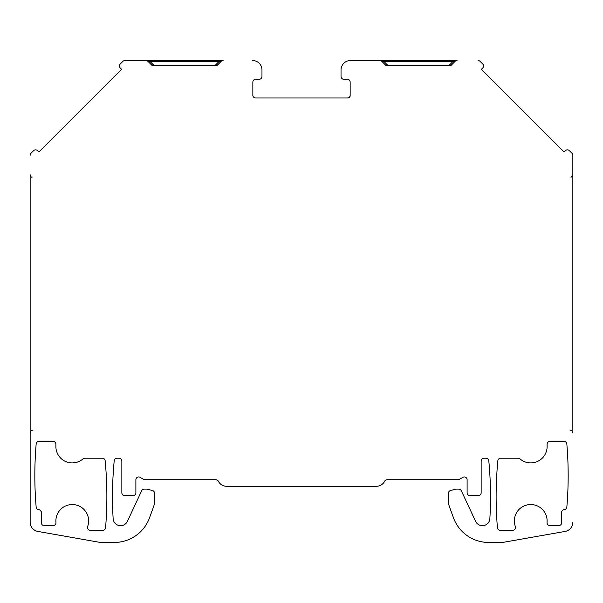 <?xml version="1.0" encoding="UTF-8"?>
<svg xmlns="http://www.w3.org/2000/svg" width="603" height="603" viewBox="0 0 603 603"><rect width="100%" height="100%" fill="white"/><g stroke="black" fill="none" stroke-linecap="round" stroke-linejoin="round"><path stroke-width="0.9" d="M559.478 147.373L564.106 152.001L565.433 150.682A2.804 2.804 0 0 1 569.405 150.682L572.028 153.305A2.804 2.804 0 0 1 572.85 155.295L572.85 432.962A2.804 2.804 0 0 0 570.046 430.158M502.676 542.444L488.649 542.444L502.676 542.444L565.117 531.431A9.354 9.354 0 0 0 572.85 522.213M488.649 542.444A37.431 37.431 0 0 1 453.479 517.811L449.529 506.98A18.716 18.716 0 0 1 448.406 500.58L448.406 493.269L448.406 500.58M455.891 489.108L458.777 489.108L455.891 489.108L450.486 490.556A2.804 2.804 0 0 0 448.406 493.269M458.777 489.108A2.804 2.804 0 0 1 461.325 490.729L475.601 521.354A7.485 7.485 0 0 0 489.862 518.633A374.275 374.275 0 0 0 488.792 460.767A2.804 2.804 0 0 0 485.995 458.227A2.804 2.804 0 0 1 488.792 460.767M483.96 458.227A2.804 2.804 0 0 0 481.149 461.039A2.804 2.804 0 0 1 483.96 458.227L485.995 458.227M469.925 495.658L478.345 495.658L469.925 495.658A2.804 2.804 0 0 1 467.114 492.847L467.114 479.747L467.114 492.847M462.908 477.32A2.804 2.804 0 0 1 467.114 479.747A2.804 2.804 0 0 0 462.908 477.32L458.695 479.747L387.149 479.747A2.804 2.804 0 0 0 384.661 481.254A9.354 9.354 0 0 1 376.355 486.297L226.645 486.297L376.355 486.297M215.851 479.747A2.804 2.804 0 0 1 218.346 481.262A2.804 2.804 0 0 0 215.851 479.747L144.305 479.747L140.092 477.32A2.804 2.804 0 0 0 135.886 479.747A2.804 2.804 0 0 1 140.092 477.32M133.075 495.658L124.655 495.658L133.075 495.658A2.804 2.804 0 0 0 135.886 492.847L135.886 479.747M121.851 492.847L121.851 461.039A2.804 2.804 0 0 0 119.04 458.227A2.804 2.804 0 0 1 121.851 461.039L121.851 492.847A2.804 2.804 0 0 0 124.655 495.658M119.04 458.227L117.005 458.227A2.804 2.804 0 0 0 114.208 460.767A374.275 374.275 0 0 0 113.138 518.633A7.485 7.485 0 0 0 127.399 521.354L141.675 490.729L127.399 521.354M147.109 489.108L152.514 490.556L147.109 489.108L144.223 489.108A2.804 2.804 0 0 0 141.675 490.729M154.594 493.269L154.594 500.58L154.594 493.269A2.804 2.804 0 0 0 152.514 490.556M154.594 500.58A18.716 18.716 0 0 1 153.471 506.98L149.521 517.811A37.431 37.431 0 0 1 114.351 542.444L100.324 542.444L37.883 531.431A9.354 9.354 0 0 1 30.15 522.213L30.15 432.962A2.804 2.804 0 0 1 32.954 430.158A2.804 2.804 0 0 0 30.15 432.962M30.15 174.712A2.804 2.804 180 0 0 31.974 177.342A2.804 2.804 180 0 1 30.15 174.712L30.15 522.213M30.15 155.295A2.804 2.804 0 0 1 30.972 153.305L33.595 150.682A2.804 2.804 0 0 1 37.567 150.682L38.894 152.001L43.522 147.373M116.959 73.935L121.595 69.3L120.268 67.981A2.804 2.804 0 0 1 120.268 64.008L122.899 61.385A2.804 2.804 0 0 1 124.881 60.556L220.675 60.556M219.891 60.556L222.507 60.556M222.703 60.556L223.118 60.556M261.966 76.468L261.966 69.918L261.966 76.468A2.804 2.804 0 0 1 259.162 79.272L255.649 79.272A2.804 2.804 0 0 0 252.845 82.083A2.804 2.804 0 0 1 255.649 79.272L259.162 79.272M252.845 95.651L252.845 82.083M347.351 97.987A2.804 2.804 0 0 0 350.155 95.184M252.845 95.184A2.804 2.804 0 0 0 255.649 97.987L347.818 97.987A2.337 2.337 0 0 0 350.155 95.651L350.155 82.083A2.804 2.804 0 0 0 347.351 79.272L343.838 79.272A2.804 2.804 0 0 1 341.034 76.468L341.034 69.918L341.034 76.468M341.034 69.918A9.354 9.354 0 0 1 350.388 60.556L379.973 60.556M379.996 60.556L380.546 60.556M382.325 60.556L455.167 60.556M380.048 60.556L379.867 60.556A2.804 2.804 0 0 1 381.857 61.385L386.176 65.704L450.743 65.704L455.069 61.385C455.469 60.978 454.813 60.978 453.079 61.385L453.079 60.556L383.84 60.556L456.433 60.556M456.629 60.556L457.051 60.556A2.804 2.804 0 0 0 455.069 61.385M478.119 60.556A2.804 2.804 0 0 1 480.101 61.385L482.732 64.008A2.804 2.804 0 0 1 482.732 67.981L481.405 69.3L486.041 73.935M572.85 155.295L572.85 174.712L571.026 177.342M40.838 510.847L41.381 512.497A2.804 2.804 0 0 0 38.765 509.701A2.804 2.804 0 0 1 36.165 507.131A374.275 374.275 0 0 1 36.165 443.959A2.804 2.804 0 0 1 38.961 441.388L53.072 441.388A2.804 2.804 0 0 1 55.883 444.192L55.883 446.529A16.371 16.371 0 0 0 82.973 458.913A2.804 2.804 0 0 1 84.812 458.227L102.367 458.227A2.804 2.804 0 0 1 105.156 460.767A2.804 2.804 0 0 0 102.367 458.227M37.409 509.234L36.542 508.329M39.451 509.837L40.228 510.228M41.381 522.793L41.381 512.497L41.381 522.793A2.804 2.804 0 0 0 44.185 525.597L53.162 525.597L44.185 525.597A2.804 2.804 0 0 1 41.381 522.793M87.646 526.509A2.804 2.804 0 0 0 90.284 530.278A2.804 2.804 0 0 1 87.646 526.509A16.371 16.371 0 0 0 74.305 504.673A16.371 16.371 0 0 0 55.958 522.515A2.804 2.804 0 0 1 53.162 525.597M102.781 530.278A2.804 2.804 0 0 0 105.578 527.7A374.275 374.275 0 0 0 105.156 460.767A374.275 374.275 0 0 1 105.578 527.7A2.804 2.804 0 0 1 102.781 530.278L90.284 530.278M558.815 525.597A2.804 2.804 0 0 0 561.619 522.793L561.619 512.497A2.804 2.804 0 0 1 564.235 509.701A2.804 2.804 0 0 0 566.835 507.138A374.275 374.275 0 0 0 566.835 443.959A2.804 2.804 0 0 0 564.039 441.388L549.928 441.388A2.804 2.804 0 0 0 547.117 444.192L547.117 446.529A16.371 16.371 0 0 1 520.027 458.913A2.804 2.804 0 0 0 518.188 458.227L500.633 458.227A2.804 2.804 0 0 0 497.844 460.767A374.275 374.275 0 0 0 497.422 527.7A2.804 2.804 0 0 0 500.219 530.278L512.716 530.278A2.804 2.804 0 0 0 515.354 526.509A16.371 16.371 0 0 1 528.695 504.673A16.371 16.371 0 0 1 547.042 522.515C547.072 524.376 548.006 525.401 549.846 525.597L558.815 525.597A2.804 2.804 0 0 0 561.619 522.793L561.762 511.615M562.772 510.228L563.549 509.837M566.458 508.329L565.591 509.234M571.976 176.754A2.804 2.804 180 0 0 572.624 175.812A2.804 2.804 180 0 1 571.976 176.754M383.093 60.556L382.377 60.556M448.873 60.556L388.053 60.556M30.15 186.267L30.15 183.335M30.15 180.621L30.15 178.126M145.986 60.556L149.921 60.556L149.921 61.385L147.931 61.385L152.348 65.704M152.257 65.704L216.824 65.704L221.143 61.385C221.55 60.978 220.886 60.978 219.16 61.385L219.16 60.556L219.959 60.556M214.947 60.556L154.127 60.556M30.972 153.305L33.595 150.682M37.567 150.682L38.894 152.001L121.595 69.3L120.268 67.981M120.268 64.008L122.899 61.385M220.585 60.564L223.087 60.556M147.373 60.948L147.931 61.385A2.804 2.804 0 0 0 145.949 60.556L124.881 60.556M221.143 61.385A2.804 2.804 0 0 1 223.133 60.556M475.601 521.354A7.485 7.485 0 0 0 489.862 518.633M481.149 461.039L481.149 492.847A2.804 2.804 0 0 1 478.345 495.658M226.645 486.297A9.354 9.354 0 0 1 218.346 481.262M117.005 458.227A2.804 2.804 0 0 0 114.208 460.767M153.471 506.98L149.521 517.811M100.324 542.444L37.883 531.431M252.612 60.556A9.354 9.354 0 0 1 261.966 69.918M350.155 82.083A2.804 2.804 0 0 0 347.351 79.272L343.838 79.272M388.166 65.704L383.84 61.385L383.84 60.556L350.388 60.556M480.101 61.385L482.732 64.008M482.732 67.981L481.405 69.3L564.106 152.001L565.433 150.682M569.405 150.682L572.028 153.305M453.479 517.811L449.529 506.98M53.072 441.388A2.804 2.804 0 0 1 55.883 444.192L55.883 446.529M38.961 441.388A2.804 2.804 0 0 0 36.165 443.959M549.928 441.388A2.804 2.804 0 0 0 547.117 444.192L547.117 446.529M520.027 458.913A2.804 2.804 0 0 0 518.188 458.227M497.422 527.7A2.804 2.804 0 0 0 500.219 530.278M512.716 530.278A2.804 2.804 0 0 0 515.354 526.509A16.371 16.371 0 0 1 528.695 504.673A16.371 16.371 0 0 1 547.042 522.515M572.85 186.267L572.85 183.335M572.85 180.621L572.85 178.126M455.514 60.556L456.373 60.556M448.76 65.704L453.079 61.385L381.857 61.385L381.292 60.948M214.834 65.704L219.16 61.385L149.921 61.385L154.24 65.704M146.627 60.556L146.137 60.564M456.901 60.564L456.335 60.556M383.84 60.556L379.86 60.564M146.099 60.564L146.665 60.556M147.486 60.556L148.504 60.564M222.454 60.556L222.937 60.564"/></g></svg>
